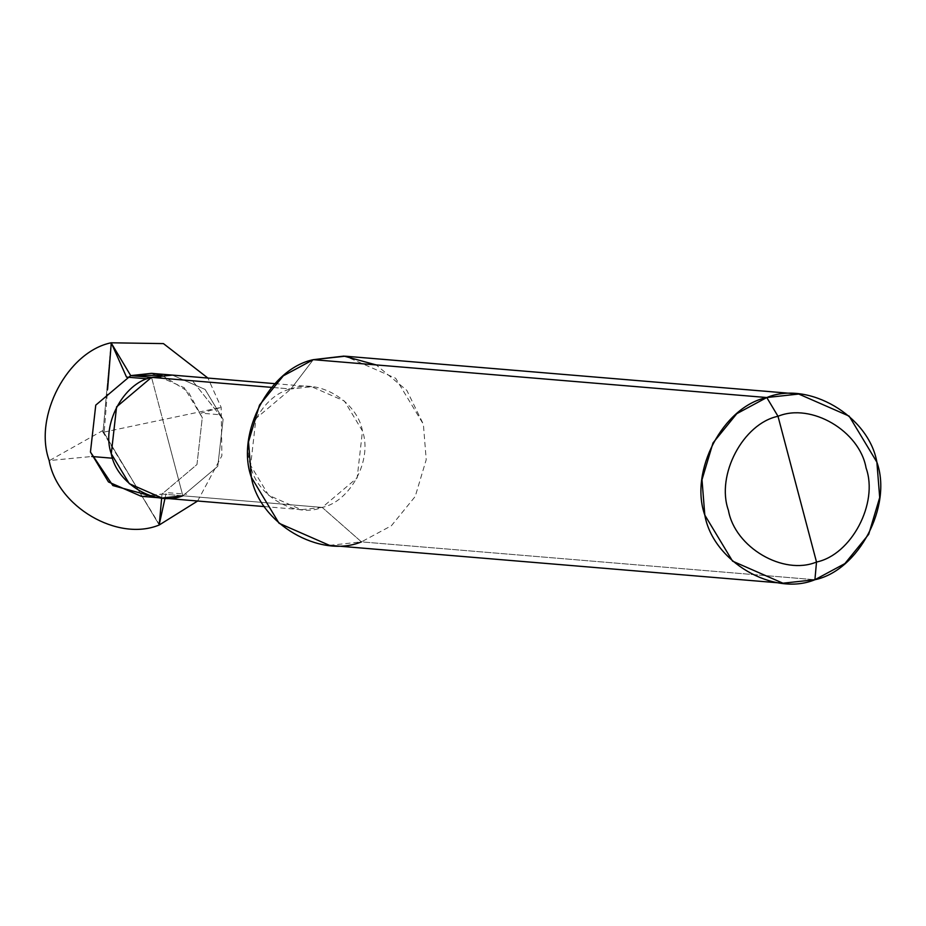 <?xml version="1.0" encoding="UTF-8"?>
<svg xmlns="http://www.w3.org/2000/svg" width="926" height="926" viewBox="0 0 926 926"><rect width="100%" height="100%" fill="white"/><g stroke="black" fill="none" stroke-linecap="round" stroke-linejoin="round"><path stroke-width="0.69" stroke-dasharray="4.63 3.47" d="M161.83 375.227L188.128 391.536L202.285 417.614L196.972 464.528L162.015 494.044L182.839 495.78L151.54 377.357L182.839 495.78L217.795 466.264L223.108 419.351L205.074 389.429L172.317 375.088L205.074 389.429L223.108 419.351L217.795 466.264L182.839 495.78L217.795 466.264L223.108 419.351L192.434 380.771L223.108 419.351L217.795 466.264L182.839 495.78L322.202 507.413L357.158 477.897L362.471 430.984L344.437 401.062L311.68 386.721L290.903 388.989L271.515 387.369L290.903 388.989C317.873 377.82 357.239 400.923 362.471 430.984C372.715 459.516 350.56 501.545 322.202 507.413L361.429 541.872L391.409 525.725L415.218 496.463L426.215 459.678L423.39 424.293L406.827 390.378L376.199 364.925M197.643 501.012L221.87 455.766L221.187 407.405L207.91 378.063L221.187 407.405L221.87 455.766L197.643 501.012M111.085 342.794L103.11 431.215L159.226 524.996L103.11 431.215L111.085 342.794M151.494 373.352L184.251 387.693L202.285 417.614L196.972 464.528L162.015 494.044L161.656 498.014L162.015 494.044L322.202 507.413L301.425 509.682L268.667 495.329L250.633 465.419L255.946 418.506L290.903 388.989C262.544 394.858 240.39 436.887 250.633 465.419C255.877 495.479 295.232 518.583 322.202 507.413L361.429 541.872L814.915 579.722L361.429 541.872L391.409 525.725L415.218 496.463L426.215 459.678L423.39 424.293L395.657 378.259L345.259 356.197M151.725 496.174L162.015 494.044L141.238 496.301M167.189 436.563L182.839 495.78L167.189 436.563M313.289 359.67L290.903 388.989L313.289 359.67M162.062 498.038L182.839 495.78M329.471 545.356L361.429 541.872M103.18 430.335L49.472 460.535L91.801 456.495M102.578 431.516L159.284 524.347M165.002 498.292L166.217 492.563L186.67 494.264M103.689 432.153L221.464 407.313L200.93 413.158L221.383 414.871M104.291 430.972L107.59 389.337M311.68 386.721L274.872 383.653M301.425 509.682L264.604 506.603"/><path stroke-width="1.39" d="M264.604 506.603L162.062 498.038L129.304 483.696L111.27 453.775L116.583 406.873L151.54 377.357L192.434 380.771L151.54 377.357L172.317 375.088L151.54 377.357L116.583 406.873L111.27 453.775L129.304 483.696L162.062 498.038L182.839 495.78C155.869 506.95 116.514 483.847 111.27 453.775C101.027 425.254 123.181 383.225 151.54 377.357L130.716 375.62L161.83 375.227M182.839 495.78C155.869 506.95 116.514 483.847 111.27 453.775C101.027 425.254 123.181 383.225 151.54 377.357L271.515 387.369L130.716 375.62L111.085 342.794L163.439 343.604L207.91 378.063L163.439 343.604L111.085 342.794C67.436 351.822 33.359 416.492 49.124 460.372C57.18 506.626 117.729 542.161 159.226 524.996L161.656 498.014L159.226 524.996L197.643 501.012L159.226 524.996C117.729 542.161 57.18 506.626 49.124 460.372C33.359 416.492 67.436 351.822 111.085 342.794L130.716 375.62L151.494 373.352L274.872 383.653M162.062 498.038L141.238 496.301L108.481 481.96L90.447 452.038L95.76 405.125L130.716 375.62L95.76 405.125L90.447 452.038L112.879 485.571L151.725 496.174M376.199 364.925L343.974 356.093L313.289 359.67L766.774 397.532C723.137 406.56 689.06 471.218 704.813 515.111C712.881 561.364 773.43 596.9 814.915 579.722L782.956 583.206L732.559 561.144L704.813 515.111L702.001 479.714L712.997 442.941L736.795 413.679L766.774 397.532L778.002 416.283C743.092 423.506 715.821 475.235 728.426 510.353C734.874 547.359 783.315 575.787 816.512 562.036C851.422 554.813 878.681 503.084 866.076 467.977C859.629 430.972 811.188 402.544 778.002 416.283C811.188 402.544 859.629 430.972 866.076 467.977C878.681 503.084 851.422 554.813 816.512 562.036L814.915 579.722C858.564 570.694 892.641 506.036 876.876 462.143C868.82 415.89 808.271 380.355 766.774 397.532L778.002 416.283L816.512 562.036C783.315 575.787 734.874 547.359 728.426 510.353C715.821 475.235 743.092 423.506 778.002 416.283L816.512 562.036L814.915 579.722L844.894 563.587L868.704 534.314L879.7 497.54L876.876 462.143L849.142 416.11L798.744 394.048L766.774 397.532L313.289 359.67L345.259 356.197L798.744 394.048M361.429 541.872C319.945 559.049 259.384 523.514 251.328 477.249C235.574 433.368 269.651 368.698 313.289 359.67L283.31 375.817L259.511 405.079L248.504 441.864L251.328 477.249L279.073 523.283L329.471 545.356L782.956 583.206M91.801 456.495L112.243 458.208M159.284 524.347L165.002 498.292M107.59 389.337L111.282 342.863L126.515 377.09L146.956 378.803"/></g></svg>
